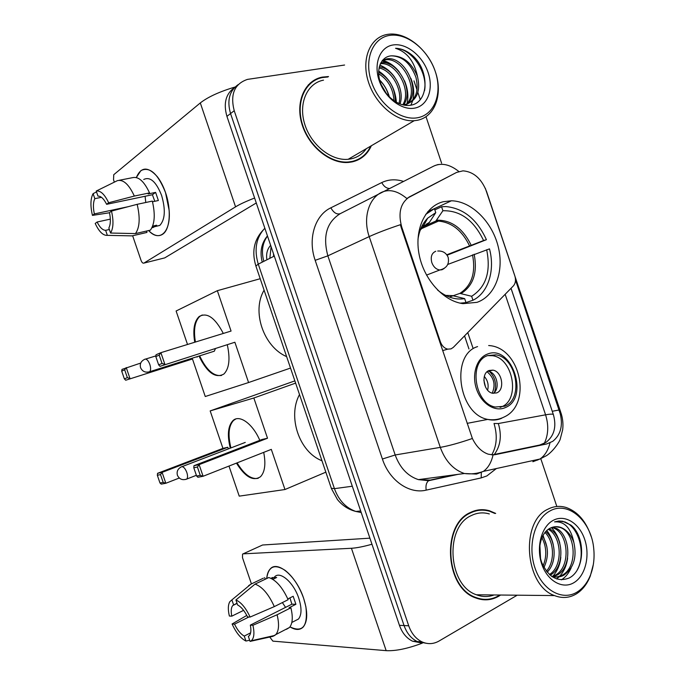 <?xml version="1.0" encoding="UTF-8"?>
<svg xmlns="http://www.w3.org/2000/svg" width="685" height="685" viewBox="0 0 685 685"><rect width="100%" height="100%" fill="white"/><g stroke="black" fill="none" stroke-linecap="round" stroke-linejoin="round"><path stroke-width="1.03" d="M401.727 227.009C397.865 212.778 400.579 202.649 409.887 196.629L456.638 172.406L463 170.839C473.66 171.73 481.529 178.665 486.615 191.646L514.812 275.79C516.045 279.968 515.565 283.333 513.382 285.885L453.333 347.363L451.038 348.879L447.759 349.144C444.368 348.331 441.911 345.891 440.387 341.832L401.727 227.009L401.119 227.283L400.4 224.697C387.607 228.978 377.212 232.951 369.206 236.608C362.802 218.352 368.564 198.513 381.613 192.331C389.234 188.82 397.634 190.867 406.796 198.47L456.227 172.611M443.221 201.732C425.257 206.211 414.228 229.355 419.109 254.443C423.827 279.531 443.563 301.272 463.043 303.652L477.008 302.342C495.409 296.04 504.443 270.883 498.106 246.24C491.933 221.572 471.4 201.15 451.415 200.782L443.221 201.732M328.526 76.549L322.215 77.122C304.602 80.487 295.021 102.262 302.111 124.636C308.978 147.044 330.709 164.254 348.793 162.405L352.227 161.883C361.055 159.785 367.434 154.399 371.364 145.734M312.403 81.9L310.134 83.099M495.692 513.416L489.569 510.796C483.011 508.895 476.632 509.452 470.424 512.483C441.414 524.462 444.83 587.824 475.681 597.919C483.687 600.933 491.351 600.385 498.663 596.258L500.615 595.025M482.737 599.692L485.194 599.375M511.044 288.274L553.48 414.947C556.648 426.849 554.156 435.994 545.996 442.373L539.712 445.036L492.292 454.883M515.497 279.994L560.219 413.714C563.104 425.762 560.621 434.958 552.761 441.32L546.673 443.966L495.615 454.583L493.063 454.883L488.268 454.181C481.692 451.929 476.4 446.706 472.385 438.486L401.119 227.283M234.518 87.56C225.767 93.811 223.242 103.409 226.923 116.356L399.449 625.328L404.064 625.559C406.787 633.197 411.163 638.523 417.199 641.511L426.121 643.258L417.199 641.511C411.163 638.523 406.787 633.197 404.064 625.559L230.545 113.556L404.064 625.559L408.722 625.79C411.462 633.479 415.863 638.831 421.917 641.845C427.757 644.448 433.468 644.183 439.042 641.032L517.218 595.197M238.166 84.615C229.372 90.882 226.838 100.524 230.545 113.556C226.838 100.524 229.372 90.882 238.166 84.615M314.278 80.119L316.787 79.366M556.837 506.489L540.79 458.685M441.611 163.201L426.019 116.741M420.273 99.616L417.859 92.441M417.054 90.043L413.971 80.847M344.589 65.032L247.473 79.391C234.475 83.827 230.057 94.273 234.219 110.73L408.722 625.79M479.92 510.239L477.462 510.102M357.698 160.067L359.693 158.518M399.449 625.328C402.155 632.923 406.522 638.214 412.541 641.194L421.412 642.924M136.324 177.526C141.076 166.601 148.088 166.335 157.344 176.73C160.615 180.986 163.347 186.269 165.522 192.588L169.169 210.509C170.95 232.352 159.442 242.558 148.619 230.562C153.945 235.905 158.757 237.036 163.056 233.97C170.103 228.91 171.438 209.447 165.522 192.588C157.935 173.63 149.724 166.309 140.896 170.608L136.324 177.526M235.049 87.029C219.611 91.627 208.026 96.927 200.303 102.93L113.744 174.709L113.539 179.761L114.344 182.141M254.614 198.025C246.309 201.236 239.964 204.173 235.563 206.844L143.91 263.1L164.725 257.894L256.284 202.965M143.91 263.1C142.857 263.468 141.889 262.526 141.007 260.291L132.642 235.751M128.266 206.673L94.342 213.917C92.972 207.418 93.134 202.332 94.813 198.667L101.457 197.306M152.507 201.775L158.381 200.517L155.615 192.382L148.131 193.949L149.535 192.905L134.337 196.064C128.917 184.359 123.274 179.222 117.4 180.643L96.234 191.046L97.964 196.115C100.926 196.013 103.82 198.744 106.637 204.318L152.404 194.737L154.801 201.287M145.768 202.495L145.1 196.261M143.73 179.487C150.161 176.353 156.111 181.662 161.6 195.405C165.71 209.661 165.111 219.671 159.802 225.416L155.255 226.547M151.907 227.805L155.427 226.418L156.634 225.211L152.635 226.127M119.267 180.275L132.488 177.68C138.456 176.233 144.141 181.311 149.535 192.905M152.327 201.09C155.401 214.371 154.75 224.055 150.383 230.151L135.467 233.594L110.576 233.037L108.855 227.985C110.636 224.432 110.842 219.311 109.472 212.624L111.501 211.091L137.154 204.327L152.327 201.09M109.369 229.492L105.636 230.331L107.348 235.357L132.119 235.871L146.967 232.429L146.496 231.05M146.967 232.429L146.522 232.532M137.154 204.327C140.297 217.727 139.731 227.48 135.467 233.594M132.119 235.871L128.712 235.803M134.337 196.064L108.65 202.751L106.637 204.318M96.234 191.046C100.481 190.396 104.617 194.292 108.65 202.751M111.501 211.091C113.719 220.938 113.41 228.251 110.576 233.037M107.348 235.357C103.093 235.649 99.042 231.684 95.206 223.464L97.107 222.017L110.353 219.123M105.636 230.331C102.673 230.246 99.83 227.48 97.107 222.017M94.342 213.917L92.449 215.398L109.506 212.752M92.449 215.398C90.24 205.911 90.454 198.659 93.1 193.641L94.813 198.667M96.542 191.937L93.1 193.641M155.615 192.382L152.404 194.737M152.712 226.11L153.192 227.514M417.918 117.674C434.821 114.472 442.578 92.903 435.275 71.48C428.202 50.014 407.489 32.991 390.262 35.32C372.931 37.315 363.701 59.184 371.45 81.815C378.942 104.488 401.127 121.202 417.918 117.674M417.336 120.295C435.001 116.921 443.092 94.376 435.463 72.019C428.091 49.611 406.462 31.835 388.438 34.25L387.299 34.421C370.191 37.195 361.089 58.824 368.29 81.541C375.269 104.3 396.675 122.187 414.185 120.714L417.336 120.295M323.508 80.145C307.094 83.219 298.163 103.461 304.757 124.25C311.136 145.074 331.352 161.061 348.168 159.288L351.191 158.826C357.501 157.404 362.528 154.031 366.287 148.696M327.909 76.985L322.404 77.551C304.962 80.873 295.475 102.433 302.487 124.584C309.286 146.761 330.804 163.792 348.708 161.96L352.081 161.446C360.584 159.442 366.8 154.322 370.739 146.093M380.791 62.866L381.108 62.823C397.129 59.869 414.339 89.881 403.825 104.617M417.533 76.66C411.719 62.609 402.968 55.673 391.289 55.845C380.714 56.538 375.543 69.939 380.697 83.501C385.715 97.09 399.398 107.023 410.195 105.267C428.596 103.221 429.94 72.267 413.74 56.632C407.952 51.281 401.889 48.498 395.553 48.292C407.036 51.949 414.365 61.402 417.533 76.66C420.761 91.362 416.84 100.584 405.768 104.343L401.958 104.659M382.607 60.203L386.897 58.859C404.518 55.682 422.054 90.917 407.387 103.923M382.196 60.7L385.441 59.852C402.652 56.735 420.153 90.643 406.539 104.171M379.704 80.436C384.165 84.606 387.248 89.983 388.96 96.559M380.937 84.135L386.417 93.657M378.608 72.122C389.559 78.253 395.151 88.125 395.365 101.722M378.634 73.783C388.112 79.683 393.233 88.699 394.012 100.841M379.284 66.779C393.053 68.26 405.169 90.069 399.989 104M379.019 67.961C391.966 70.358 402.891 90.052 398.935 103.581M380.355 63.731C395.981 61.727 412.13 89.941 402.874 104.659M391.289 55.845C402.395 56.084 410.632 63.294 415.992 77.474C419.194 92.013 415.358 101.26 404.484 105.216M393.481 44.91C380.218 46.546 373.274 63.311 379.182 80.565C384.884 97.844 401.778 110.713 414.708 108.11C427.714 105.755 433.793 89.178 428.151 72.627C422.688 56.059 406.667 43.018 393.481 44.91M310.425 83.476L308.284 84.889M395.553 48.292C411.505 48.404 427.919 72.25 424.572 90.6M382.067 60.871L390.253 64.578M410.897 78.381C413.843 86.284 414.476 93.545 412.807 100.164M412.575 101.012L410.931 105.139M382.504 60.323C388.823 61.967 394.363 65.777 399.124 71.762M404.492 80.727C407.892 88.981 408.722 96.628 406.967 103.666M406.727 104.54L406.453 105.43M379.807 65.092C385.664 67.481 390.621 71.514 394.671 77.199M378.642 71.06C389.32 78.133 395.245 88.553 396.401 102.322M379.567 79.905C384.131 84.486 387.419 90.197 389.448 97.056M422.037 226.024L423.929 225.177M426.609 223.978L429.264 222.591L435.771 212.65L427.628 218.241C422.405 223.593 419.177 230.708 417.953 239.596M434.838 209.867L441.577 206.767L445.789 206.553C463.462 208.223 477.008 219.268 486.418 239.69L447.082 255.205M465.988 302.573L472.967 300.235C488.294 292.855 495.238 270.344 489.492 248.869L447.767 264.436M462.94 303.635L466.005 302.616L460.166 303.147M435.771 212.65L434.427 208.651L425.668 214.422M432.44 209.567L427.68 211.776M472.967 300.235L471.64 296.28C486.067 287.101 491.076 271.585 486.667 249.734M437.647 290.123C446.534 297.281 455.542 300.124 464.67 298.634L466.005 302.616M449.351 297.059L459.866 293.403L471.64 296.28M464.67 298.634L452.905 295.723M264.093 290.183C251.481 311.273 263.537 346.738 286.638 356.628M486.418 239.69L483.576 240.538C473.866 220.262 460.303 210.338 442.904 210.74L441.577 206.767M446.774 254.786L483.576 240.538M442.904 210.74L435.831 221.067L423.056 226.786L420.196 230.254M227.351 345.034C230.34 358.931 229.192 368.59 223.909 374.019C215.484 378.719 207.178 372.734 198.984 356.063M290.517 368.068L248.578 382.538L205.26 396.512L192.468 358.991L125.706 380.226L124.362 378.882L121.699 371.116L121.998 369.378L140.733 363.059M187.519 344.469L176.105 310.999L217.342 290.688L260.197 278.718M192.468 358.991L125.706 380.226M194.745 342.243C192.708 329.947 194.163 321.393 199.112 316.573C206.956 312 215.022 317.626 223.31 333.449M196.955 356.705L197.109 357.159M248.578 382.538L234.878 342.243L160.007 366.329L234.878 342.243M159.203 355.121L162.054 363.461L164.88 364.351L160.889 352.672L159.203 355.121L155.812 356.568L156.052 354.744L160.889 352.672L231.068 331.06L217.342 290.688M121.699 371.116L124.679 369.849L126.237 367.562L129.979 378.497L127.35 377.658L124.679 369.849M124.362 378.882L127.35 377.658M162.054 363.461L158.646 364.857L160.007 366.329M155.812 356.568L158.646 364.857M213.121 351.568L214.328 351.191L215.338 348.828M221.555 375.457C213.609 376.459 206.305 369.926 199.652 355.849M195.422 342.038C193.384 329.742 194.848 321.188 199.797 316.376L202.255 314.98M487.694 355.592C468.454 361.457 474.482 403.585 495.229 407.027L504.708 406.239C523.982 399.175 516.584 357.27 495.777 354.839L487.694 355.592M500.101 407.395L501.377 406.907C520.626 399.86 513.27 358.118 492.498 355.703L487.634 355.609M299.508 394.543C287.323 416.805 299.336 452.143 321.976 460.757M489.133 370.482C480.587 373.231 483.43 391.863 492.635 393.25L496.668 392.907C505.222 389.919 502.114 371.33 492.9 370.14L489.133 370.482M493.149 393.344C500.572 389.131 496.899 372.366 488.328 371.261L487.814 371.184M488.559 370.748L489.004 371.099M489.629 371.63C495.195 377.546 496.839 384.388 494.57 392.145M487.078 371.767C494.073 377.658 495.786 384.782 492.224 393.147M263.708 452.365C265.951 463.95 264.889 472.068 260.505 476.726C253.185 481.572 245.161 477.043 236.445 463.12M179.264 478.027L165.821 483.267L161.258 484.124L159.982 483.002L157.336 475.262L157.559 473.318L222.942 448.367L210.175 410.914L294.867 380.877M325.846 472.162L284.969 489.527L239.228 496.137L228.978 466.065M230.28 448.153C227.077 435.18 227.959 426.01 232.917 420.641C239.382 414.202 252.688 423.604 259.795 440.335M222.942 448.367L227.814 447.262L228.37 448.889M284.969 489.527L271.311 449.369L203.094 476.272L197.888 477.248L196.621 476.041L200.26 475.347L203.094 476.272L199.121 464.635L197.417 467.033L200.26 475.347M267.518 438.229L261.995 439.487L193.949 465.714L199.121 464.635L267.518 438.229L253.844 398.002L210.175 410.914M253.844 398.002L295.629 383.112M157.559 473.318L162.097 472.367L227.814 447.262M157.336 475.262L160.521 474.611L162.097 472.367L165.821 483.267L163.176 482.394L160.521 474.611M159.982 483.002L163.176 482.394M197.417 467.033L193.795 467.778L196.621 476.041M193.949 465.714L193.795 467.778M258.399 478.164L257.115 478.498C250.325 478.961 243.654 473.746 237.104 462.863M230.939 447.904C227.737 434.941 228.619 425.77 233.585 420.402L235.794 418.989M266.713 578.525C268.383 566.392 274.479 563.644 285.003 570.271C292.897 576.487 299.114 585.838 303.652 598.347L305.904 606.799C308.07 626.278 302.761 632.974 289.978 626.878C295.5 630.26 299.927 630.294 303.25 626.998C307.728 621.321 307.865 611.774 303.652 598.347C296.536 576.342 277.511 560.142 270.267 568.901C268.246 571.025 267.064 574.227 266.713 578.525M371.964 544.241C363.444 546.63 356.602 547.974 351.431 548.274L243.107 553.857L242.55 554.105L242.499 557.71L251.429 583.894M422.388 643.104C407.798 648.618 395.724 651.135 386.169 650.656L272.887 641.134L269.436 636.648M262.569 545.003L243.107 553.857L262.569 545.003L369.909 538.162M243.603 610.352L231.804 616.158C230.776 611.106 231.11 607.552 232.797 605.497L237.01 603.185M255.043 584.108L235.914 599.974L237.618 604.975C241.24 606.85 244.545 610.832 247.533 616.928L250.102 617.057L274.317 606.602L288.137 599.7C282.503 587.396 276.055 580.007 268.794 577.532L255.043 584.108C262.235 586.668 268.657 594.169 274.317 606.602M287.811 598.947L293.171 596.275L295.903 604.298L289.113 607.723L290.885 607.783L277.1 614.762L252.911 625.277L250.333 625.122L291.887 604.187L289.926 597.894M274.565 576.933C279.865 570.537 293.651 582.378 298.78 598.253C301.837 607.997 301.734 614.924 298.472 619.043L295.132 620.764M290.885 607.783C293.111 617.082 292.641 623.65 289.472 627.494L286.45 629.309M277.1 614.762C279.36 624.129 278.949 630.731 275.841 634.567L272.87 636.356L250.059 641.4L248.355 636.408L249.34 635.637C250.984 633.616 251.318 630.106 250.333 625.122M274.522 635.5L272.87 636.356M235.914 599.974C241.137 602.269 245.864 607.963 250.102 617.057M252.911 625.277C254.649 633.086 254.092 638.249 251.241 640.775L250.059 641.4M250.624 632.837L244.254 636.082L245.949 641.04L249.665 640.227M245.949 641.04C240.743 638.463 236.128 632.786 232.095 623.992L234.535 624.146L248.895 616.997M246.788 615.421L232.095 623.992M244.254 636.082C240.649 634.07 237.412 630.097 234.535 624.146M272.818 579.347L276.671 577.489L272.493 577.549L270.926 578.303M263.434 578.166L250.95 584.125L231.89 599.889L233.585 604.846M265.215 579.245L264.65 577.583M248.586 585.666L250.95 584.125M231.804 616.158L229.372 616.038C227.865 609.599 228.011 604.829 229.817 601.721L231.89 599.889M285.576 607.372L282.374 602.577M272.493 577.549L273.067 579.227M291.887 604.187L295.903 604.298M577.19 592.011C583.038 588.321 587.49 582.61 590.547 574.878C593.561 566.923 594.64 558.335 593.775 549.105C591.635 521.336 568.319 500.392 549.978 510.959C534.745 518.785 527.347 545.697 534.959 567.916C542.34 590.264 562.496 601.327 577.19 592.011M591.164 536.501C586.129 521.422 577.875 511.781 566.392 507.568C560.03 505.581 553.874 506.121 547.931 509.195C520.223 521.251 524.624 585.478 554.482 595.573C562.162 598.579 569.458 598.014 576.368 593.886C582.481 590.016 587.131 584.04 590.324 575.957L593.33 564.5M489.33 513.938C483.199 512.14 477.239 512.671 471.443 515.514C444.514 526.731 447.81 585.521 476.46 594.785C482.428 597.063 488.285 597.123 494.039 594.965M477.531 510.556L475.09 510.659M494.938 513.476L489.535 511.241C483.036 509.357 476.717 509.914 470.569 512.919C441.859 524.787 445.259 587.499 475.792 597.474C483.713 600.454 491.282 599.906 498.517 595.83L499.836 595.025M552.607 527.193L554.679 527.75C570.297 532.245 573.191 567.283 556.845 575.237L552.367 576.864M551.733 527.493L552.941 527.861C568.55 532.348 571.427 567.317 555.09 575.254L551.93 576.573M573.876 542.58C571.076 534.737 566.658 529.668 560.63 527.381C556.948 526.174 553.394 526.482 549.978 528.298C540.765 532.793 536.757 549.421 541.878 562.899C548.625 577.284 557.659 582.344 568.978 578.072C585.324 570.348 585.624 536.518 570.913 525.095L562.736 521.268L558.994 521.002L554.567 521.876C564.5 521.165 570.939 528.067 573.876 542.58C577.061 557.119 573.747 567.976 563.918 575.152C560.107 577.284 555.955 577.592 551.459 576.094L551.091 575.957M555.295 526.688L559.945 527.424C575.588 531.945 578.517 567.18 562.145 575.177L557.453 576.847L552.307 576.821M539.831 545.32L540.431 558.01M542.64 536.038C548.548 546.159 548.985 556.622 543.958 567.445M541.895 537.622C546.604 546.818 547.015 556.22 543.119 565.81M545.757 531.517C555.749 539.626 557.521 562.214 547.178 572.18M544.96 532.442C553.874 540.859 555.449 561.135 546.39 571.204M549.122 528.769C563.609 534.72 565.562 567.334 550.124 575.177M548.257 529.334C561.58 535.961 563.601 565.904 549.43 574.552M553.146 520.394C541.492 526.508 535.935 547.092 541.732 564.038C547.366 581.077 562.71 589.648 574.03 582.601C585.444 575.802 590.247 555.689 584.699 539.429C579.313 523.075 564.714 514.033 553.146 520.394M480.271 599.298L482.754 599.221M558.677 521.028L564.406 521.893C578.551 526.183 586.403 553.257 577.292 569.86M571.144 567.874C568.73 573.311 565.485 577.301 561.4 579.844M567.617 558.164C566.666 565.408 564.003 571.453 559.636 576.29M559.08 576.856L556.622 578.962M551.339 527.647C555.21 531.32 558.027 536.458 559.782 543.051M560.809 557.239C560.022 564.834 557.333 571.196 552.752 576.308M546.793 530.507C549.832 534.274 551.99 539.001 553.266 544.678M543.025 535.31L546.878 546.75M539.874 545.063L540.525 558.412M439.744 342.02L440.387 341.832M456.638 172.406L455.731 172.86M273.469 253.647L273.666 256.404M409.887 196.629L408.996 197.066M496.377 468.54L486.855 475.938L481.212 477.899L426.19 490.135C409.262 494.339 389.397 480.587 382.401 459.019L315.177 260.326C307.591 238.8 314.912 215.253 330.838 207.82L381.759 182.57C388.455 179.367 395.656 178.965 403.379 181.371M434.906 165.556L438.237 164.486M330.838 207.82C333.715 212.812 336.857 214.756 340.265 213.651L433.622 166.147C441.423 162.533 449.831 164.323 458.839 171.498M539.146 459.207L537.485 460.114M560.219 413.714L560.707 412.139L485.314 188.289M472.385 438.486C459.669 442.861 448.966 445.824 440.292 447.373L369.206 236.608L327.858 255.839L395.185 454.977C399.946 467.881 407.686 476.101 418.415 479.628L430.223 480.099L454.754 474.799M493.063 454.883C491.368 462.478 488.131 467.975 483.362 471.383L476.503 474.063L464.387 473.515C453.342 469.747 445.31 461.031 440.292 447.373L395.185 454.977L382.401 459.019M549.969 442.887C548.197 450.293 544.84 455.679 539.9 459.044L532.87 461.724M553.334 414.519L553.326 414.502C552.53 413.92 549.952 414.023 545.577 414.819C548.813 425.205 548.394 434.718 544.327 443.358M505.162 294.302L545.577 414.819L498.337 423.535C501.917 435.54 500.581 445.849 494.33 454.455M234.219 110.73L226.923 116.356M340.265 213.651C326.728 222.111 322.592 236.171 327.858 255.839L315.177 260.326M381.759 182.57C383.771 186.32 386.289 188.289 389.285 188.469M429.709 480.211L428.613 480.716C426.318 482.582 425.513 485.716 426.19 490.135M481.298 472.607L481.212 477.899M472.915 347.894L467.769 332.585M494.013 423.484L498.337 423.535M495.615 454.583L493.953 454.831M546.673 443.966L539.712 445.036M559.054 409.998L552.273 411.274M264.847 228.225C256.121 237.515 253.929 249.494 258.262 264.145L274.291 256.087M255.89 266.003L258.262 264.145L334.434 488.653L352.304 486.23M331.309 488.268L334.434 488.653C338.741 500.358 345.891 507.962 355.883 511.464L361.226 512.543M267.492 236.034C262.398 243.064 261.173 251.498 263.845 261.345M266.902 259.803C265.986 253.921 267.227 249.1 270.652 245.341M235.563 206.844L200.303 102.93M428.502 223.13L423.407 226.452M423.107 226.709L420.496 229.441M461.339 293.385C473.361 285.551 477.642 272.502 474.166 254.229M445.558 295.389L454.378 295.697M429.641 222.111L423.082 226.761L427.628 218.241M459.866 293.403C471.7 285.679 475.921 272.827 472.53 254.846M471.1 245.093C462.795 228.276 451.346 219.971 436.739 220.176M469.465 245.718C462.118 230.571 451.8 222.368 438.52 221.092L435.591 221.195M144.903 359.154C146.693 358.829 148.337 360.584 149.835 364.42C150.897 367.888 150.854 370.311 149.715 371.698L148.568 372.049M444.128 268.511L441.988 269.753L439.821 269.984C436.182 269.436 433.519 266.987 431.833 262.638C430.368 256.866 431.678 253.073 435.763 251.258M505.179 407.643C530.01 398.182 511.661 343.459 487.223 354.179C476.7 358.084 471.511 374.481 476.486 389.011C481.307 403.602 494.921 412.259 505.179 407.643M501.668 418.278C497.293 420.179 492.652 420.556 487.754 419.408C458.291 414.254 450.242 354.582 477.582 346.601M196.364 475.296L186.782 479.055C182.518 480.51 179.401 479.269 177.441 475.339C176.499 471.7 177.698 468.925 181.054 467.024L181.722 466.656C183.614 466.665 185.318 468.6 186.825 472.462C187.801 475.587 187.784 477.787 186.782 479.055L185.729 479.449M484.321 376.467C487.788 380.475 488.885 385.038 487.609 390.159M483.858 380.115L485.537 387.111M386.169 650.656L351.431 548.274M442.638 350.609L447.759 349.144M269.847 258.322L271.097 246.677M427.697 211.751L451.415 200.782M457.931 474.38L428.613 480.716L418.415 479.628L464.387 473.515C470.955 474.362 477.274 473.652 483.362 471.383L539.9 459.044L546.664 455.568C554.002 450.653 560.005 440.763 560.202 439.196L562.676 429.743C563.361 424.015 562.77 418.338 560.912 412.712M511.019 288.299L553.429 414.802M421.917 641.845L412.541 641.194M468.968 348.999L464.558 335.873M491.77 454.849C496.805 445.969 497.575 435.591 494.09 423.724M488.294 510.907L489.569 510.796M264.889 228.345C254.383 238.346 251.361 250.838 255.822 265.806L331.394 488.533L337.457 499.579C342.414 505.658 348.554 509.614 355.883 511.464L360.687 510.976M267.45 235.905C261.353 243.226 259.632 251.969 262.278 262.124M155.427 226.418L159.802 225.416M403.653 105.062L404.501 104.548M385.338 59.869L386.794 58.867M347.817 162.473L348.708 161.96M348.168 159.288L414.185 120.714M423.082 226.761L429.264 222.591M435.831 221.067L438.52 221.092L421.318 228.739M144.509 359.411C140.956 361.183 139.646 363.958 140.579 367.717C142.437 371.57 145.485 372.897 149.715 371.698L214.328 351.191M155.906 355.892L145.64 359.06M426.515 275.105L439.821 269.984C446.706 268.315 449.48 264.102 448.153 257.346M448.136 257.286C446.175 252.833 442.707 250.744 437.724 251.035M199.797 316.376L199.112 316.573M467.136 423.364L487.754 419.408C493.542 420.342 498.954 419.562 503.989 417.062C532.433 404.672 520.643 347.047 488.662 345.54M492.498 355.703L495.777 354.839M488.328 371.261L492.9 370.14M245.264 442.416L182.082 466.631M233.585 420.402L232.917 420.641M232.797 605.497L237.087 603.417M291.827 622.468L298.472 619.043M275.841 634.567L289.472 627.494M251.241 640.775L274.916 635.406M590.547 574.878L590.324 575.957M552.941 527.861L554.679 527.75M559.945 527.424L560.63 527.381M474.585 597.457L475.792 597.474M476.46 594.785L554.482 595.573M564.962 521.85L564.406 521.893"/></g></svg>
